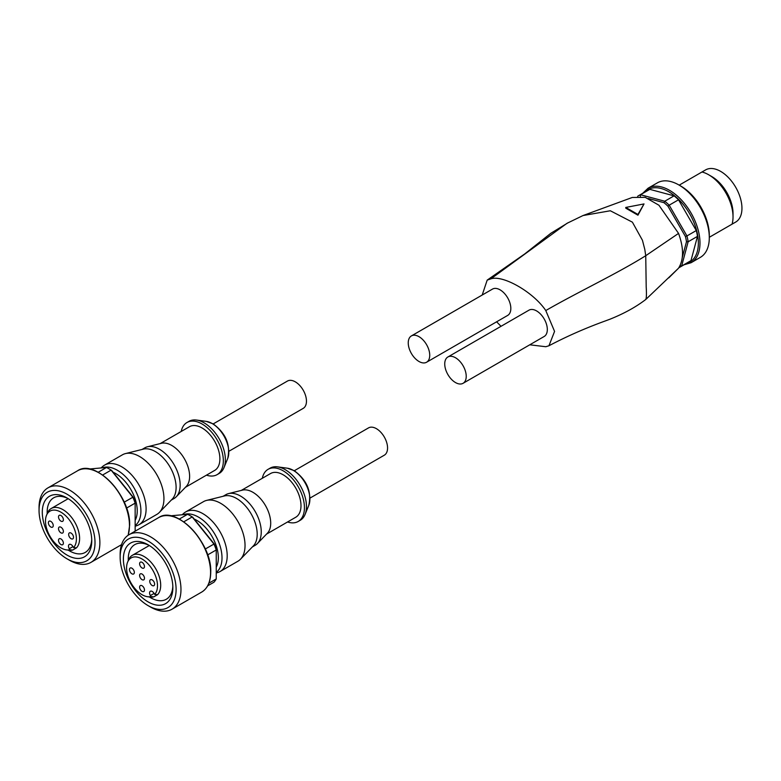<?xml version="1.0" encoding="UTF-8"?>
<svg xmlns="http://www.w3.org/2000/svg" width="781" height="781" viewBox="0 0 781 781"><rect width="100%" height="100%" fill="white"/><g stroke="black" fill="none" stroke-linecap="round" stroke-linejoin="round"><path stroke-width="1.17" d="M411.392 335.918L492.479 289.097A15.2 8.776 60 0 1 500.084 289.849A15.2 8.776 60 0 1 510.013 303.233A15.2 8.776 60 0 1 507.679 315.417L426.582 362.238A15.2 8.776 -120 0 0 428.915 350.054A15.2 8.776 -120 0 0 418.987 336.67A15.2 8.776 -120 0 0 411.392 335.918A15.2 8.776 -120 0 0 409.059 348.092A15.2 8.776 -120 0 0 418.987 361.486A15.2 8.776 -120 0 0 426.582 362.238M447.884 356.985L528.981 310.164A15.2 8.776 60 0 1 536.576 310.916A15.2 8.776 60 0 1 546.505 324.31A15.2 8.776 60 0 1 544.172 336.484L463.074 383.305A15.2 8.776 -120 0 0 465.408 371.131A15.2 8.776 -120 0 0 455.479 357.737A15.2 8.776 -120 0 0 447.884 356.985A15.2 8.776 -120 0 0 445.551 369.159A15.2 8.776 -120 0 0 455.479 382.553A15.2 8.776 -120 0 0 463.074 383.305M642.753 193.278L648.064 188.221L657.397 182.842A43.004 24.826 60 0 1 678.894 184.97L680.925 186.142A40.143 23.176 60 0 1 709.304 235.296L709.304 237.639A43.004 24.826 60 0 1 700.401 257.33L691.078 262.719L700.401 257.33M678.894 184.97A43.004 24.826 60 0 1 709.304 237.639M709.304 237.287L726.799 227.193A30.108 17.377 60 0 1 726.75 227.222M679.206 185.146L705.614 169.897A30.108 17.377 60 0 1 735.712 187.284A30.108 17.377 60 0 1 735.712 222.048L726.799 227.193A30.108 17.377 60 0 1 726.799 227.193L735.712 222.048M679.997 265.696A40.143 23.176 -120 0 0 680.095 265.618L681.647 266.028A41.286 23.84 60 0 1 680.075 267.073L680.075 267.073A41.286 23.84 60 0 1 678.874 267.698M482.189 295.042L487.188 280.115L490.868 278.846C503.042 274.678 533.608 292.299 545.782 310.555L554.569 331.408L548.945 345.758L545.782 346.725L529.762 344.802M501.012 326.312L496.628 321.792M644.022 203.929L637.94 215.195L625.776 208.176L625.776 207.443L637.94 214.463L644.022 203.929L625.776 207.443M645.741 299.484C646.473 298.332 646.629 294.154 646.199 286.959L645.741 255.709L644.774 249.315L642.441 240.275L632.405 222.175L610.332 210.763L583.017 215.546L632.278 197.466L645.204 197.339L658.949 205.247L678.552 233.392C683.853 248.046 683.853 259.643 678.552 268.186L645.848 299.416C635.968 307.011 623.96 313.62 609.815 319.273L603.918 321.45M637.94 215.195L637.94 214.463M705.614 169.897L701.973 171.996A34.403 19.867 60 0 1 708.699 174.788A34.403 19.867 60 0 1 733.027 216.923A34.403 19.867 60 0 1 732.08 224.137M708.699 174.788L711.745 176.545A30.108 17.377 60 0 1 733.027 213.408L733.027 216.923M637.657 196.295A41.286 23.84 60 0 1 638.79 195.562L648.113 190.183A41.286 23.84 60 0 1 649.812 189.353L674.071 195.855A41.286 23.84 60 0 1 678.523 199.799L696.281 230.551A41.286 23.84 60 0 1 697.472 236.379L690.97 260.639A41.286 23.84 60 0 1 689.408 261.694L680.075 267.073M638.79 195.562A41.286 23.84 60 0 1 640.488 194.733L640.381 196.363M649.812 189.353L640.488 194.733L664.738 201.234A41.286 23.84 60 0 1 669.19 205.178L667.94 206.204L685.435 236.516L686.948 235.94A41.286 23.84 60 0 1 688.139 241.768L686.499 241.719L682.301 257.388M678.523 199.799L669.19 205.178L686.948 235.94L696.281 230.551M667.94 206.204A40.143 23.176 -120 0 0 663.967 202.679L664.738 201.234L674.071 195.855M697.472 236.379L688.139 241.768L681.647 266.028L690.97 260.639M686.499 241.719A40.143 23.176 -120 0 0 685.435 236.516M648.289 198.481L663.967 202.679M142.044 591.373A3.436 1.982 60 0 1 139.799 588.337A3.436 1.982 60 0 1 140.326 585.584A3.436 1.982 60 0 1 142.044 585.75A3.436 1.982 60 0 1 144.29 588.786A3.436 1.982 60 0 1 143.763 591.539A3.436 1.982 60 0 1 142.044 591.373M131.901 573.81A3.436 1.982 60 0 1 129.656 570.784A3.436 1.982 60 0 1 130.183 568.021A3.436 1.982 60 0 1 131.901 568.197A3.436 1.982 60 0 1 134.156 571.223A3.436 1.982 60 0 1 133.629 573.986A3.436 1.982 60 0 1 131.901 573.81M142.044 579.668A3.436 1.982 60 0 1 139.799 576.632A3.436 1.982 60 0 1 140.326 573.879A3.436 1.982 60 0 1 142.044 574.045A3.436 1.982 60 0 1 144.29 577.081A3.436 1.982 60 0 1 143.763 579.834A3.436 1.982 60 0 1 142.044 579.668M142.044 567.963A3.436 1.982 60 0 1 139.799 564.927A3.436 1.982 60 0 1 140.326 562.174A3.436 1.982 60 0 1 142.044 562.34A3.436 1.982 60 0 1 144.29 565.376A3.436 1.982 60 0 1 143.763 568.129A3.436 1.982 60 0 1 142.044 567.963M152.178 585.516A3.436 1.982 60 0 1 149.932 582.489A3.436 1.982 60 0 1 150.46 579.727A3.436 1.982 60 0 1 152.178 579.902A3.436 1.982 60 0 1 154.423 582.929A3.436 1.982 60 0 1 153.896 585.691A3.436 1.982 60 0 1 152.178 585.516M142.044 594.702A21.858 12.623 -120 0 0 147.56 596.713A21.858 12.623 -120 0 0 150.948 596.577L150.352 595.561A3.729 2.148 60 0 1 150.352 591.256A3.729 2.148 60 0 1 154.082 593.414L154.677 594.429A21.858 12.623 -120 0 0 155.761 576.563A21.858 12.623 -120 0 0 142.044 559.011A21.858 12.623 -120 0 0 127.606 562.154A21.858 12.623 -120 0 0 142.044 594.702M147.56 596.713L150.001 597.045A23.508 13.57 -120 0 0 153.808 596.86L150.948 596.577M154.677 594.429L157.537 594.712A23.508 13.57 -120 0 0 158.875 575.499A23.508 13.57 -120 0 0 144.065 556.492A23.508 13.57 -120 0 0 132.311 555.32A23.508 13.57 -120 0 0 128.543 559.87L127.606 562.154M189.89 515.519L190.701 515.987A40.143 23.176 60 0 1 192.761 517.266L192.194 516.954A41.286 23.84 -120 0 0 189.89 515.519L189.89 515.519A41.286 23.84 -120 0 0 187.586 514.298L179.308 519.072M205.296 549.004L214.189 543.918A40.143 23.176 60 0 1 216.249 549.228L216.249 549.951A41.286 23.84 -120 0 0 213.945 544.015L192.194 516.954L183.76 521.825M150.557 607.052L148.126 605.646L150.557 607.052A43.004 24.826 -120 0 0 172.064 609.18A43.004 24.826 -120 0 0 178.654 574.718A43.004 24.826 -120 0 0 150.557 536.82A43.004 24.826 -120 0 0 129.05 534.692A43.004 24.826 -120 0 0 120.147 554.383L120.147 557.195A39.567 22.844 -120 0 0 148.126 605.646A39.567 22.844 -120 0 0 176.106 589.499A39.567 22.844 -120 0 0 148.126 541.038A39.567 22.844 -120 0 0 120.147 557.195M148.126 544.787L148.126 544.787A34.979 20.199 -120 0 0 123.388 559.059A34.979 20.199 -120 0 0 148.126 601.907A34.979 20.199 -120 0 0 172.855 587.624A34.979 20.199 -120 0 0 148.126 544.787M149.347 596.957A31.543 18.207 -120 0 0 150.557 597.69A31.543 18.207 -120 0 0 166.324 599.252A31.543 18.207 -120 0 0 172.826 586.16M310.086 498.044L384.291 455.206A15.766 9.108 -120 0 0 386.712 442.563A15.766 9.108 -120 0 0 376.413 428.671A15.766 9.108 -120 0 0 368.525 427.89L294.32 470.728M182.149 514.777L183.652 513.41A34.403 19.867 60 0 1 185.663 511.945A34.403 19.867 60 0 1 212.178 521.161A34.403 19.867 60 0 1 227.193 555.789A34.403 19.867 60 0 1 220.066 571.536A34.403 19.867 60 0 1 217.792 572.541L216.249 573.039M185.663 511.945L203.509 501.636A34.403 19.867 60 0 1 206.545 500.416A34.403 19.867 60 0 1 231.83 512.873A34.403 19.867 60 0 1 245.039 545.48A34.403 19.867 60 0 1 240.489 559.216A34.403 19.867 60 0 1 237.912 561.236L220.066 571.536M206.545 500.416L224.479 495.945A29.248 16.889 60 0 1 245.966 506.527A29.248 16.889 60 0 1 257.203 534.253A29.248 16.889 60 0 1 253.337 545.919L240.489 559.216M223.102 496.286L225.953 494.637A29.248 16.889 60 0 1 228.53 493.602A29.248 16.889 60 0 1 250.027 504.184A29.248 16.889 60 0 1 261.254 531.91A29.248 16.889 60 0 1 257.388 543.576A29.248 16.889 60 0 1 255.192 545.294L252.341 546.944M228.53 493.602L242.481 490.126A25.226 14.566 60 0 1 261.02 499.254A25.226 14.566 60 0 1 270.704 523.172A25.226 14.566 60 0 1 267.375 533.238L257.388 543.576M241.29 490.419L270.538 473.54A25.226 14.566 60 0 1 289.976 480.295A25.226 14.566 60 0 1 300.988 505.688A25.226 14.566 60 0 1 295.765 517.237L266.516 534.126M262.318 478.275A30.108 17.377 60 0 1 268.098 469.313A30.108 17.377 60 0 1 291.293 477.376A30.108 17.377 60 0 1 304.434 507.679A30.108 17.377 60 0 1 298.205 521.464A30.108 17.377 60 0 1 287.554 521.981M268.098 469.313L270.128 468.141A30.108 17.377 60 0 1 277.577 466.872A30.108 17.377 60 0 1 306.464 506.508A30.108 17.377 60 0 1 305.059 514.474A30.108 17.377 60 0 1 300.226 520.292L298.205 521.464M149.376 545.538A31.543 18.207 -120 0 0 134.791 544.621A31.543 18.207 -120 0 0 128.289 560.485M207.639 585.857L213.945 582.226A41.286 23.84 -120 0 0 216.249 578.946L208.888 583.202M216.249 578.946L216.249 549.951L207.629 554.92M170.248 515.841L187.586 514.298M214.189 543.918L192.761 517.266M157.537 594.712L153.808 596.86M60.947 544.552A3.436 1.982 60 0 1 58.702 541.516A3.436 1.982 60 0 1 59.229 538.763A3.436 1.982 60 0 1 60.947 538.929A3.436 1.982 60 0 1 63.193 541.965A3.436 1.982 60 0 1 62.665 544.718A3.436 1.982 60 0 1 60.947 544.552M50.804 526.99A3.436 1.982 60 0 1 48.559 523.963A3.436 1.982 60 0 1 49.086 521.2A3.436 1.982 60 0 1 50.804 521.376A3.436 1.982 60 0 1 53.059 524.402A3.436 1.982 60 0 1 52.532 527.165A3.436 1.982 60 0 1 50.804 526.99M60.947 532.847A3.436 1.982 60 0 1 58.702 529.811A3.436 1.982 60 0 1 59.229 527.058A3.436 1.982 60 0 1 60.947 527.224A3.436 1.982 60 0 1 63.193 530.26A3.436 1.982 60 0 1 62.665 533.013A3.436 1.982 60 0 1 60.947 532.847M60.947 521.142A3.436 1.982 60 0 1 58.702 518.106A3.436 1.982 60 0 1 59.229 515.353A3.436 1.982 60 0 1 60.947 515.519A3.436 1.982 60 0 1 63.193 518.555A3.436 1.982 60 0 1 62.665 521.308A3.436 1.982 60 0 1 60.947 521.142M71.081 538.695A3.436 1.982 60 0 1 68.835 535.668A3.436 1.982 60 0 1 69.363 532.906A3.436 1.982 60 0 1 71.081 533.081A3.436 1.982 60 0 1 73.326 536.108A3.436 1.982 60 0 1 72.799 538.87A3.436 1.982 60 0 1 71.081 538.695M60.947 547.881A21.858 12.623 -120 0 0 66.463 549.892A21.858 12.623 -120 0 0 69.851 549.765L69.265 548.74A3.729 2.148 60 0 1 69.265 544.435A3.729 2.148 60 0 1 72.984 546.593L73.58 547.608A21.858 12.623 -120 0 0 74.664 529.743A21.858 12.623 -120 0 0 60.947 512.19A21.858 12.623 -120 0 0 46.509 515.333A21.858 12.623 -120 0 0 60.947 547.881M66.463 549.892L68.904 550.224A23.508 13.57 -120 0 0 72.721 550.049L69.851 549.765M73.58 547.608L76.44 547.891A23.508 13.57 -120 0 0 77.778 528.678A23.508 13.57 -120 0 0 62.978 509.671A23.508 13.57 -120 0 0 51.214 508.499A23.508 13.57 -120 0 0 47.446 513.049L46.509 515.333M108.793 468.698L109.604 469.166A40.143 23.176 60 0 1 111.663 470.445L111.097 470.133A41.286 23.84 -120 0 0 108.793 468.698L108.793 468.698A41.286 23.84 -120 0 0 106.489 467.477L98.211 472.251M124.199 502.183L133.092 497.097A40.143 23.176 60 0 1 135.152 502.408L135.152 503.13A41.286 23.84 -120 0 0 132.848 497.194L111.097 470.133L102.662 475.004M69.46 560.231L67.029 558.825L69.46 560.231A43.004 24.826 -120 0 0 90.967 562.369A43.004 24.826 -120 0 0 97.557 527.897A43.004 24.826 -120 0 0 69.46 489.999A43.004 24.826 -120 0 0 47.953 487.871A43.004 24.826 -120 0 0 39.05 507.562L39.05 510.374A39.567 22.844 -120 0 0 67.029 558.825A39.567 22.844 -120 0 0 95.009 542.678A39.567 22.844 -120 0 0 67.029 494.217A39.567 22.844 -120 0 0 39.05 510.374M67.029 497.966L67.029 497.966A34.979 20.199 -120 0 0 42.291 512.238A34.979 20.199 -120 0 0 67.029 555.086A34.979 20.199 -120 0 0 91.758 540.803A34.979 20.199 -120 0 0 67.029 497.966M68.25 550.136A31.543 18.207 -120 0 0 69.46 550.869A31.543 18.207 -120 0 0 85.227 552.431A31.543 18.207 -120 0 0 91.728 539.349M228.989 451.223L303.194 408.385A15.766 9.108 -120 0 0 305.615 395.742A15.766 9.108 -120 0 0 295.316 381.85A15.766 9.108 -120 0 0 287.428 381.069L213.223 423.907M101.052 467.956L102.555 466.589A34.403 19.867 60 0 1 104.566 465.125A34.403 19.867 60 0 1 131.081 474.34A34.403 19.867 60 0 1 146.096 508.968A34.403 19.867 60 0 1 138.969 524.715A34.403 19.867 60 0 1 136.695 525.72L135.152 526.218M104.566 465.125L122.412 454.815A34.403 19.867 60 0 1 125.448 453.595A34.403 19.867 60 0 1 150.733 466.052A34.403 19.867 60 0 1 163.942 498.659A34.403 19.867 60 0 1 159.392 512.395A34.403 19.867 60 0 1 156.815 514.415L138.969 524.715M125.448 453.595L143.382 449.124A29.248 16.889 60 0 1 164.879 459.706A29.248 16.889 60 0 1 176.106 487.432A29.248 16.889 60 0 1 172.24 499.098L159.392 512.395M142.005 449.465L144.856 447.825A29.248 16.889 60 0 1 147.443 446.781A29.248 16.889 60 0 1 168.93 457.363A29.248 16.889 60 0 1 180.157 485.089A29.248 16.889 60 0 1 176.291 496.755A29.248 16.889 60 0 1 174.104 498.473L171.244 500.123M147.443 446.781L161.384 443.305A25.226 14.566 60 0 1 179.923 452.433A25.226 14.566 60 0 1 189.617 476.351A25.226 14.566 60 0 1 186.278 486.417L176.291 496.755M160.193 443.598L189.441 426.719A25.226 14.566 60 0 1 208.878 433.475A25.226 14.566 60 0 1 219.891 458.867A25.226 14.566 60 0 1 214.668 470.416L185.429 487.305M181.221 431.454A30.108 17.377 60 0 1 187.001 422.492A30.108 17.377 60 0 1 210.196 430.565A30.108 17.377 60 0 1 223.337 460.858A30.108 17.377 60 0 1 217.108 474.643A30.108 17.377 60 0 1 206.457 475.16M187.001 422.492L189.031 421.32A30.108 17.377 60 0 1 196.48 420.051A30.108 17.377 60 0 1 225.367 459.687A30.108 17.377 60 0 1 223.971 467.653A30.108 17.377 60 0 1 219.129 473.471L217.108 474.643M68.279 498.717A31.543 18.207 -120 0 0 53.694 497.809A31.543 18.207 -120 0 0 47.192 513.664M135.152 531.178L135.152 503.13L126.532 508.099M89.151 469.02L106.489 467.477M133.092 497.097L111.663 470.445M76.44 547.891L72.721 550.049M685.952 263.685A41.862 24.172 -120 0 0 696.955 231.791A41.862 24.172 -120 0 0 668.761 191.755A41.862 24.172 -120 0 0 644.667 192.175M657.397 182.842L648.064 188.221A43.004 24.826 60 0 1 669.571 190.349A43.004 24.826 60 0 1 697.667 228.247A43.004 24.826 60 0 1 691.078 262.719L684.039 264.788M678.552 233.392L645.741 255.709C616.98 273.731 577.374 292.319 545.782 310.555M583.017 215.546L566.977 223.327L490.868 278.846M678.552 268.186L668.741 277.89M568.295 222.624L550.859 233.265L524.744 253.923L487.188 280.115M158.65 517.608C176.194 505.122 212.12 542.834 210.733 572.17C210.606 581.835 207.58 588.483 201.664 592.096A43.004 24.826 -120 0 0 210.567 572.405A43.004 24.826 -120 0 0 180.157 519.736A43.004 24.826 -120 0 0 158.65 517.608L129.05 534.692M194.196 519.043A30.488 17.602 60 0 1 196.783 520.361A30.488 17.602 60 0 1 216.249 567.182M183.437 514.669A33.31 19.232 60 0 1 198.462 517.09A33.31 19.232 60 0 1 222.009 557.878A33.31 19.232 60 0 1 216.249 572.375M287.359 468.2A23.489 13.56 60 0 1 293.285 470.357A23.489 13.56 60 0 1 309.891 499.118A23.489 13.56 60 0 1 308.798 505.336C311.804 491.552 306.913 479.983 294.125 470.621L287.359 468.2L277.577 466.872M180.362 519.853A42.438 24.504 60 0 1 210.567 571.936M150.352 595.561L154.082 593.414M120.567 545.275A43.004 24.826 -120 0 0 121.543 544.65L90.967 562.369M128.074 535.317A43.004 24.826 -120 0 0 129.47 525.584A43.004 24.826 -120 0 0 99.06 472.915A43.004 24.826 -120 0 0 77.553 470.787L47.953 487.871M113.099 472.222A30.488 17.602 60 0 1 115.686 473.54A30.488 17.602 60 0 1 135.152 520.361M102.34 467.848A33.31 19.232 60 0 1 117.365 470.269A33.31 19.232 60 0 1 140.912 511.057A33.31 19.232 60 0 1 135.152 525.554M206.262 421.379A23.489 13.56 60 0 1 212.188 423.536A23.489 13.56 60 0 1 228.794 452.306A23.489 13.56 60 0 1 227.701 458.515C230.707 444.74 225.816 433.162 213.028 423.8L206.262 421.379L196.48 420.051M99.265 473.032A42.438 24.504 60 0 1 129.47 525.115M69.265 548.74L72.984 546.593M609.776 319.283L604.924 321.079C585.164 328.264 566.498 336.494 548.945 345.758M149.317 545.509L132.311 555.32M308.798 505.336L305.059 514.474M201.664 592.096L172.064 609.18M68.22 498.688L51.214 508.499M77.553 470.787C95.097 458.301 131.023 496.013 129.636 525.349L128.201 535.229M227.701 458.515L223.971 467.653"/></g></svg>
